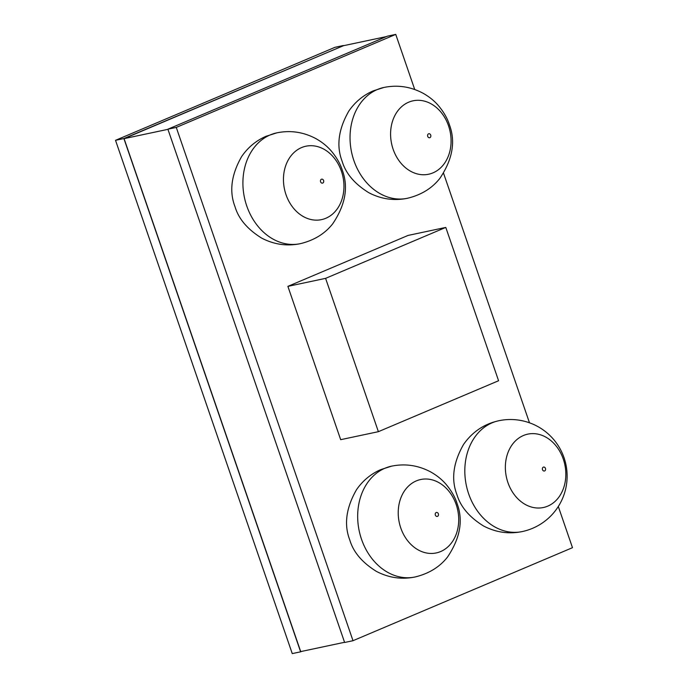 <?xml version="1.0" encoding="UTF-8"?>
<svg xmlns="http://www.w3.org/2000/svg" width="688" height="688" viewBox="0 0 688 688"><rect width="100%" height="100%" fill="white"/><g stroke="black" fill="none" stroke-linecap="round" stroke-linejoin="round"><path stroke-width="1.03" d="M544.629 470.936A2.004 1.591 78 0 0 544.939 467.565A2.004 1.591 78 0 0 542.376 468.648A2.004 1.591 78 0 0 544.629 470.936M343.441 45.709L123.892 138.537L300.63 651.82L301.611 651.407M344.559 642.291L300.708 651.596L124.081 138.649L343.303 45.743L386.389 36.593M300.63 651.82L292.254 653.6L115.515 140.318L334.996 47.3L343.372 45.52M115.515 140.318L123.892 138.537M124.081 138.649L167.932 129.335M378.383 431.677L498.576 380.739L445.79 227.418L325.596 278.356L378.383 431.677L340.68 439.675L287.885 286.363L325.596 278.356M445.79 227.418L408.079 235.425L287.885 286.363M414.718 89.483L395.746 34.4L387.37 36.18L167.889 129.198L344.628 642.48L353.004 640.7L572.485 547.682L558.312 506.514M529.485 422.802L443.545 173.221M167.889 129.198L176.266 127.418L353.004 640.7M395.746 34.4L176.266 127.418M523.439 435.513A37.505 29.868 -102 0 1 565.656 478.323A37.505 29.868 -102 0 1 517.711 498.645A37.505 29.868 -102 0 1 523.439 435.513M416.309 480.895A37.53 29.885 -102 0 1 458.543 523.731A37.53 29.885 -102 0 1 410.573 544.062A37.53 29.885 -102 0 1 416.309 480.895M301.542 147.593A37.53 29.885 -102 0 1 343.776 190.43A37.53 29.885 -102 0 1 295.806 210.76A37.53 29.885 -102 0 1 301.542 147.593M408.672 102.194A37.53 29.885 -102 0 1 450.907 145.022A37.53 29.885 -102 0 1 402.936 165.361A37.53 29.885 -102 0 1 408.672 102.194M436.192 512.534A2.038 1.625 78 0 0 435.882 515.957A2.038 1.625 78 0 0 438.488 514.856A2.038 1.625 78 0 0 436.192 512.534M321.425 179.233A2.038 1.625 78 0 0 321.115 182.655A2.038 1.625 78 0 0 323.721 181.555A2.038 1.625 78 0 0 321.425 179.233M428.555 133.825A2.038 1.625 78 0 0 428.246 137.256A2.038 1.625 78 0 0 430.851 136.155A2.038 1.625 78 0 0 428.555 133.825M521.71 531.678A56.64 45.107 -102 0 1 468.674 493.881A56.64 45.107 -102 0 1 492.118 422.828A56.64 45.107 -102 0 1 498.714 420.755C484.12 423.989 472.415 431.858 463.609 444.353C453.211 462.525 450.984 479.278 456.927 494.603C460.513 506.746 469.397 517.213 483.569 526.002C495.953 532.443 508.845 534.301 522.244 531.566A56.64 56.64 0 0 0 565.889 464.4A56.64 56.64 0 0 0 498.714 420.755M414.486 577.094A56.64 45.107 -102 0 1 361.527 539.28A56.64 45.107 -102 0 1 384.97 468.236A56.64 45.107 -102 0 1 392.022 466.06M415.208 576.948A56.64 45.107 -102 0 1 414.563 577.086M299.727 243.793A56.64 45.107 -102 0 1 246.76 205.979A56.64 45.107 -102 0 1 270.203 134.934A56.64 45.107 -102 0 1 277.264 132.758M300.441 243.647A56.64 45.107 -102 0 1 299.805 243.784M406.849 198.393A56.64 45.107 -102 0 1 353.89 160.579A56.64 45.107 -102 0 1 377.334 89.535A56.64 45.107 -102 0 1 384.386 87.359M407.571 198.247A56.64 45.107 -102 0 1 406.926 198.376M391.567 466.154L380.782 469.603C370.892 473.929 362.791 480.637 356.479 489.744C346.073 507.925 343.845 524.669 349.788 540.003C353.374 552.154 362.258 562.621 376.439 571.41C388.823 577.851 401.706 579.709 415.096 576.974M276.808 132.853L266.015 136.301C256.125 140.627 248.024 147.335 241.712 156.443C231.306 174.623 229.078 191.367 235.021 206.701C238.607 218.853 247.491 229.319 261.672 238.108C274.056 244.55 286.939 246.407 300.329 243.672M383.93 87.453L373.145 90.902C363.255 95.219 355.154 101.936 348.842 111.043C338.436 129.215 336.208 145.968 342.151 161.302C345.737 173.453 354.621 183.92 368.802 192.709C381.186 199.15 394.069 200.999 407.459 198.273M391.498 466.172C405.043 463.385 418.055 465.277 430.542 471.856C436.588 475.236 441.679 479.304 445.815 484.051C451.285 490.518 455.052 497.046 457.099 503.633C463.385 520.403 460.177 538.231 447.475 557.108C439.632 567.05 428.822 573.68 415.027 576.991M276.731 132.87C290.276 130.084 303.296 131.976 315.783 138.555C321.821 141.934 326.912 146.002 331.057 150.749C336.527 157.217 340.285 163.744 342.34 170.332C348.618 187.102 345.41 204.929 332.708 223.806C324.874 233.748 314.055 240.379 300.26 243.69M383.861 87.471C397.406 84.684 410.418 86.576 422.905 93.155C428.951 96.535 434.042 100.594 438.179 105.35C443.648 111.809 447.415 118.336 449.462 124.932C455.748 141.702 452.541 159.53 439.838 178.398C431.995 188.349 421.185 194.979 407.391 198.282"/></g></svg>
